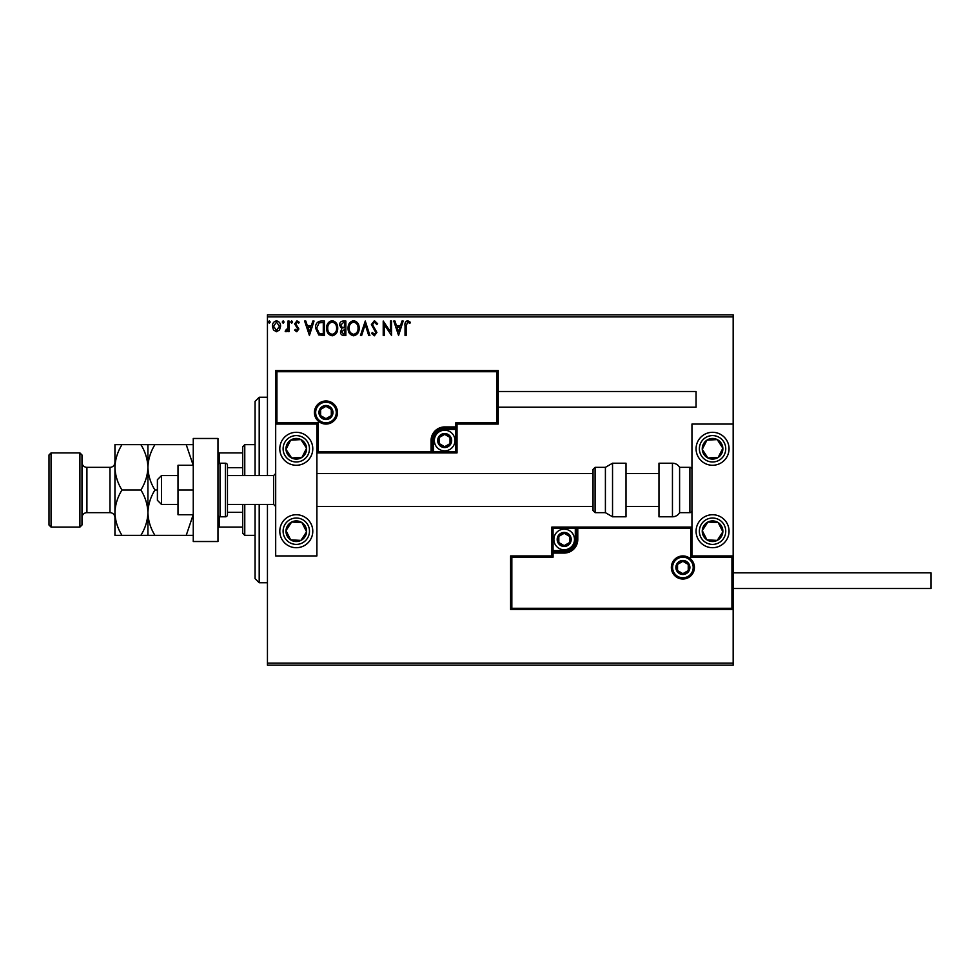 <?xml version="1.0" encoding="UTF-8"?>
<svg xmlns="http://www.w3.org/2000/svg" width="980" height="980" viewBox="0 0 980 980"><rect width="100%" height="100%" fill="white"/><g stroke="black" fill="none" stroke-linecap="round" stroke-linejoin="round"><path stroke-width="1.47" d="M279.496 330.003L276.495 331.742L273.506 330.003L272.428 326.267C272.403 323.265 273.763 321.465 276.495 320.84C279.239 321.465 280.599 323.265 280.574 326.267L279.496 330.003M289.076 321.024L289.076 331.559L287.973 331.559L287.973 330.003L286.038 331.742L285.192 331.387L285.719 330.26L287.789 328.178L287.973 321.024L289.076 321.024M296.769 331.742L294.625 330.248L295.274 329.341L296.695 330.456L297.773 329.035L294.625 323.878L296.964 320.84L299.243 322.261L298.618 323.241L297.087 322.126L295.74 323.829L298.875 328.974L296.769 331.742M321.048 321.024L324.405 321.024L324.405 335.442L318.782 334.927L315.523 328.055C315.364 323.89 317.202 321.538 321.048 321.024M345.854 321.024L345.854 335.442L343.809 335.442C341.616 335.332 340.513 334.143 340.489 331.865L341.849 328.802L339.57 325.115C339.582 322.726 340.709 321.366 342.976 321.024L345.854 321.024M365.271 321.024L369.901 335.442L368.688 335.442L365.185 324.502L361.669 335.442L360.469 335.442L365.271 321.024M390.42 321.024L391.535 321.024L391.535 335.442L384.319 324.686L384.319 335.442L383.217 335.442L383.217 321.024L390.42 331.755L390.42 321.024M406.149 325.85L406.149 335.442L405.034 335.442L405.034 325.703C404.593 323.082 405.475 321.403 407.668 320.644L410.399 322.31L409.836 323.425L407.68 322.126L406.149 325.85M267.442 316.895L267.442 314.837L733.163 314.837L733.163 316.895L267.442 316.895L267.442 475.57M267.442 504.43L267.442 663.105L733.163 663.105L733.163 665.163L267.442 665.163L267.442 663.105M733.163 316.895L733.163 424.058L691.954 424.058L691.954 555.942L733.163 555.942L733.163 424.058M731.938 608.286L733.163 609.523L510.605 609.523L510.605 555.942L511.842 557.179L511.842 608.286L731.938 608.286L731.938 557.179L733.163 555.942L733.163 663.105M398.566 335.442L393.752 321.024L394.965 321.024L396.447 325.642L400.489 325.642L401.971 321.024L403.184 321.024L398.566 335.442M374.421 320.644L377.668 323.804L376.761 324.527L374.507 322.126L372.486 324.576L376.92 332.453L374.348 335.809L371.555 333.372L372.425 332.49L374.36 334.339L375.818 332.514L371.371 324.552L374.421 320.644M359.17 328.165C359.256 332.281 357.418 334.829 353.694 335.809C349.872 334.927 347.998 332.404 348.072 328.239C347.998 324.123 349.848 321.587 353.609 320.644C357.369 321.55 359.219 324.062 359.17 328.165M337.72 328.165C337.794 332.281 335.969 334.829 332.232 335.809C328.423 334.927 326.548 332.404 326.622 328.239C326.548 324.123 328.398 321.587 332.147 320.644C335.907 321.55 337.769 324.062 337.72 328.165M309.423 335.442L304.608 321.024L305.821 321.024L307.304 325.642L311.358 325.642L312.841 321.024L314.041 321.024L309.423 335.442M292.591 322.04L291.66 323.241L290.742 322.04L291.66 320.84L292.591 322.04M284.09 322.04L283.159 323.241L282.24 322.04L283.159 320.84L284.09 322.04M270.211 322.04L269.292 323.241L268.361 322.04L269.292 320.84L270.211 322.04M396.912 327.124L398.468 331.963L400.024 327.124L396.912 327.124M349.186 328.239C349.125 331.546 350.62 333.568 353.645 334.339C356.659 333.531 358.129 331.485 358.055 328.178C358.116 324.895 356.634 322.873 353.645 322.126C350.595 322.873 349.113 324.907 349.186 328.239M343.588 333.96L344.74 333.96L344.74 329.341L341.604 331.84L343.588 333.96M344.188 327.859L344.74 322.494L343.478 322.494L340.673 325.115L342.412 327.688L344.188 327.859M327.724 328.239C327.675 331.546 329.158 333.568 332.183 334.339C335.197 333.531 336.679 331.485 336.606 328.178C336.655 324.895 335.185 322.873 332.183 322.126C329.145 322.873 327.663 324.907 327.724 328.239M323.29 333.96L323.29 322.494L319.125 322.861L316.638 328.055L319.37 333.555L323.29 333.96M307.781 327.124L309.325 331.963L310.881 327.124L307.781 327.124M273.543 326.254L276.507 330.456L279.459 326.254L276.507 322.126L273.543 326.254M296.291 432.303A16.489 16.489 0 0 1 312.779 448.791A16.489 16.489 0 0 1 296.291 465.267A16.489 16.489 0 0 1 279.802 448.791A16.489 16.489 0 0 1 296.291 432.303M296.291 547.698A16.489 16.489 0 0 0 312.779 531.209A16.489 16.489 0 0 0 296.291 514.733A16.489 16.489 0 0 0 279.802 531.209A16.489 16.489 0 0 0 310.096 540.237A16.489 16.489 0 0 0 296.291 514.733M316.895 424.058L316.895 555.942L275.686 555.942L275.686 424.058L316.895 424.058L318.132 422.821L318.132 451.67L316.895 452.907L433.54 452.907L433.54 451.67L455.786 451.67L455.786 429.412L444.663 429.412A11.123 11.123 0 0 0 433.54 440.547L433.54 451.67L432.303 451.67A1.237 1.237 0 0 1 431.065 452.907L431.065 440.547A13.598 13.598 0 0 1 444.663 426.937L455.786 426.937L455.786 422.821L497.007 422.821L497.007 371.714L498.244 370.477L498.244 424.058L457.023 424.058L457.023 426.937L455.786 426.937L455.786 428.174L444.663 428.174A12.36 12.36 0 0 0 432.303 440.547L432.303 451.67L318.132 451.67M712.558 547.698A16.489 16.489 0 0 1 696.07 531.209A16.489 16.489 0 0 1 712.558 514.733A16.489 16.489 0 0 1 729.047 531.209A16.489 16.489 0 0 1 712.558 547.698M712.558 432.303A16.489 16.489 0 0 0 696.07 448.791A16.489 16.489 0 0 0 712.558 465.267A16.489 16.489 0 0 0 729.047 448.791A16.489 16.489 0 0 0 712.558 432.303A16.489 16.489 0 0 1 721.574 462.585M161.516 504.43L157.4 500.302L157.4 479.698L161.516 475.57L161.516 504.43L178.005 504.43M227.458 504.43L273.616 504.43L273.616 475.57L275.686 473.512M672.586 567.481A10.302 10.302 0 0 0 682.889 577.784A10.302 10.302 0 0 0 693.191 567.481A10.302 10.302 0 0 0 682.889 557.179A10.302 10.302 0 0 0 672.586 567.481M510.605 555.942L551.826 555.942L551.826 553.063L553.063 553.063L553.063 557.179L511.842 557.179M564.186 550.589L564.186 551.826L553.063 551.826A1.237 1.237 0 0 0 551.826 553.063L551.826 527.093L575.309 527.093L575.309 528.33L553.063 528.33L553.063 550.589L564.186 550.589A11.123 11.123 0 0 0 575.309 539.453L575.309 528.33L576.546 528.33A1.237 1.237 0 0 1 577.784 527.093L575.309 527.093M564.186 553.063L564.186 551.826A12.36 12.36 0 0 0 576.546 539.453L576.546 528.33L577.784 528.33L577.784 527.093L691.954 527.093L690.716 528.33L577.784 528.33L577.784 539.453A13.598 13.598 0 0 1 564.186 553.063L553.063 553.063L553.063 550.589L551.826 550.589M511.842 608.286L510.605 609.523M551.826 555.942L553.063 557.179M731.938 557.179L690.716 557.179L691.954 555.942M551.826 527.093L553.063 528.33M336.263 412.519A10.302 10.302 0 0 0 325.96 402.216A10.302 10.302 0 0 0 315.658 412.519A10.302 10.302 0 0 0 325.96 422.821A10.302 10.302 0 0 0 336.263 412.519M497.007 371.714L276.924 371.714L276.924 422.821L275.686 424.058L275.686 370.477L498.244 370.477M457.023 429.412L455.786 429.412L455.786 428.174A1.237 1.237 0 0 0 457.023 426.937L457.023 452.907L433.54 452.907M498.244 424.058L497.007 422.821M457.023 424.058L455.786 422.821M276.924 371.714L275.686 370.477M457.023 452.907L455.786 451.67M450.849 440.547A6.186 6.186 0 0 0 439.31 437.448A6.186 6.186 0 0 0 444.663 446.721A6.186 6.186 0 0 0 450.849 440.547M450.016 440.547L450.016 437.448L444.663 434.361L439.31 437.448L439.31 443.634L444.663 446.721L450.016 443.634L450.016 440.547M434.361 440.547A10.302 10.302 0 0 1 444.663 430.232A10.302 10.302 0 0 1 454.965 440.547A10.302 10.302 0 0 1 444.663 450.849A10.302 10.302 0 0 1 434.361 440.547M439.31 437.448L439.31 443.634L444.663 446.721L450.016 443.634L450.016 437.448L444.663 434.361M570.372 539.453A6.186 6.186 0 0 0 558.833 536.366A6.186 6.186 0 0 0 564.186 545.64A6.186 6.186 0 0 0 570.372 539.453M569.539 539.453L569.539 536.366L564.186 533.279L558.833 536.366L558.833 542.553L564.186 545.64L569.539 542.553L569.539 539.453M553.884 539.453A10.302 10.302 0 0 1 564.186 529.151A10.302 10.302 0 0 1 574.488 539.453A10.302 10.302 0 0 1 564.186 549.768A10.302 10.302 0 0 1 553.884 539.453M558.833 536.366L558.833 542.553L564.186 545.64M569.539 542.553L569.539 536.366M689.062 567.481A6.186 6.186 0 0 0 677.535 564.394A6.186 6.186 0 0 0 682.889 573.668A6.186 6.186 0 0 0 689.062 567.481M688.242 567.481L688.242 564.394L682.889 561.307L677.535 564.394L677.535 570.581L682.889 573.668L688.242 570.581L688.242 567.481M677.535 564.394L677.535 570.581L682.889 573.668M688.242 570.581L688.242 564.394M332.147 412.519A6.186 6.186 0 0 0 320.607 409.42A6.186 6.186 0 0 0 325.96 418.693A6.186 6.186 0 0 0 332.147 412.519M331.313 412.519L331.313 409.42L325.96 406.333L320.607 409.42L320.607 415.606L325.96 418.693L331.313 415.606L331.313 412.519M320.607 409.42L320.607 415.606L325.96 418.693L331.313 415.606L331.313 409.42M287.667 525.574A10.302 10.302 0 0 0 300.946 540.409A10.302 10.302 0 0 0 301.926 522.585A10.302 10.302 0 0 0 287.667 525.574M288.818 526.334L286.001 530.646L290.656 539.845L300.946 540.409L306.581 531.785L301.926 522.585L291.636 522.022L288.818 526.334M287.275 545.015A16.489 16.489 0 0 1 282.485 522.193M286.001 530.646L290.656 539.845L300.946 540.409L306.581 531.785L301.926 522.585L291.636 522.022L286.001 530.646M703.934 525.574A10.302 10.302 0 0 0 717.213 540.409A10.302 10.302 0 0 0 718.193 522.585A10.302 10.302 0 0 0 703.934 525.574M705.086 526.334L702.268 530.646L706.923 539.845L717.213 540.409L722.848 531.785L718.193 522.585L707.903 522.022L705.086 526.334M702.268 530.646L706.923 539.845L717.213 540.409L722.848 531.785L718.193 522.585L707.903 522.022L702.268 530.646M721.182 443.144A10.302 10.302 0 0 0 702.268 449.355A10.302 10.302 0 0 0 718.193 457.415A10.302 10.302 0 0 0 721.182 443.144M720.031 443.903L717.213 439.591L706.923 440.155L702.268 449.355L707.903 457.979L718.193 457.415L722.848 448.215L720.031 443.903M712.558 465.267A16.489 16.489 0 0 1 703.542 434.985M717.213 439.591L706.923 440.155L702.268 449.355L707.903 457.979L718.193 457.415L722.848 448.215L717.213 439.591M304.915 443.144A10.302 10.302 0 0 0 286.001 449.355A10.302 10.302 0 0 0 301.926 457.415A10.302 10.302 0 0 0 304.915 443.144M303.763 443.903L300.946 439.591L290.656 440.155L286.001 449.355L291.636 457.979L301.926 457.415L306.581 448.215L303.763 443.903M310.096 439.763A16.489 16.489 0 0 1 305.307 462.585A16.489 16.489 0 0 1 282.485 457.807M300.946 439.591L290.656 440.155L286.001 449.355L291.636 457.979L301.926 457.415L306.581 448.215L300.946 439.591M672.452 516.791A8.244 8.244 0 0 0 679.593 512.663L679.593 467.338A8.244 8.244 0 0 0 672.452 463.209L658.977 463.209L658.977 516.791L672.452 516.791L672.452 463.209M679.593 512.663L689.895 512.663A2.058 2.058 0 0 0 691.954 510.605M689.895 512.663L689.895 467.338A2.058 2.058 0 0 1 691.954 469.396M689.895 467.338L679.593 467.338M612.537 516.791L626.012 516.791L626.012 463.209L612.537 463.209L612.537 516.791L605.407 512.663L605.407 467.338L595.093 467.338L595.093 512.663L593.035 510.605L593.035 469.396L595.093 467.338M316.895 506.488L593.035 506.488L593.035 473.512L316.895 473.512M931 572.847L931 588.502L733.163 588.502L733.163 572.847L931 572.847M498.244 391.498L696.07 391.498L696.07 407.153L498.244 407.153M193.256 490L178.005 490L178.005 514.733L193.256 514.733M178.005 490L178.005 465.267L193.256 465.267M193.256 541.524L193.256 438.477L217.977 438.477L217.977 541.524L193.256 541.524M220.047 463.209L220.047 516.791L225.4 516.791A2.058 2.058 0 0 0 227.458 514.733L227.458 465.267A2.058 2.058 0 0 0 225.4 463.209L220.047 463.209A2.058 2.058 0 0 0 217.977 465.267M220.047 516.791A2.058 2.058 0 0 1 217.977 514.733M259.198 504.43L259.198 582.733L255.07 578.616L255.07 504.43M255.07 475.57L255.07 401.384L259.198 397.268L259.198 475.57M244.767 504.43L244.767 535.337L242.709 533.279L242.709 504.43M242.709 475.57L242.709 446.721L244.767 444.663L244.767 475.57M244.767 535.337L255.07 535.337M244.767 444.663L255.07 444.663M242.709 527.093L217.977 527.093M242.709 512.295L227.458 512.295M242.709 467.705L227.458 467.705M217.977 452.907L219.214 452.907L219.214 463.381M242.709 452.907L219.214 452.907M219.214 516.619L219.214 527.093M81.977 454.965L81.977 525.035L79.907 527.093L79.907 452.907L81.977 454.965M51.058 527.093L49 525.035L49 454.965L51.058 452.907L51.058 527.093L79.907 527.093M81.977 517.612A4.949 4.949 0 0 1 86.914 512.663L109.993 512.663A4.949 4.949 0 0 1 114.942 517.612M81.977 462.389A4.949 4.949 0 0 0 86.914 467.338L109.993 467.338A4.949 4.949 0 0 0 114.942 462.389M51.058 452.907L79.907 452.907M147.919 535.337L147.919 512.663C147.649 520.625 145.31 528.183 140.9 535.337L154.926 535.337C150.54 528.281 148.213 520.723 147.919 512.663C148.188 504.712 150.516 497.154 154.926 490L157.4 490M154.926 535.337L193.256 535.337M193.195 514.733L186.237 535.337M154.926 490C150.54 482.944 148.213 475.386 147.919 467.338C148.188 459.375 150.516 451.817 154.926 444.663L186.237 444.663L193.195 465.267M154.926 444.663L140.9 444.663C145.285 451.719 147.625 459.277 147.919 467.338L147.919 444.663M193.256 444.663L186.237 444.663M147.919 512.663L147.919 467.338C147.649 475.288 145.31 482.846 140.9 490C145.285 497.056 147.625 504.614 147.919 512.663M121.961 444.663C117.551 451.817 115.211 459.375 114.942 467.338C115.236 475.386 117.576 482.944 121.961 490C117.551 497.154 115.211 504.712 114.942 512.663C115.236 520.723 117.576 528.281 121.961 535.337L114.942 535.337L114.942 444.663L140.9 444.663M121.961 490L140.9 490M121.961 535.337L140.9 535.337M694.428 567.481A11.54 11.54 0 0 1 682.889 579.021A11.54 11.54 0 0 1 671.349 567.481A11.54 11.54 0 0 1 682.889 555.942A11.54 11.54 0 0 1 694.428 567.481M690.716 557.179L690.716 528.33M575.309 539.453L577.784 539.453M314.421 412.519A11.54 11.54 0 0 1 325.96 400.979A11.54 11.54 0 0 1 337.5 412.519A11.54 11.54 0 0 1 325.96 424.058A11.54 11.54 0 0 1 314.421 412.519M276.924 422.821L318.132 422.821M444.663 429.412L444.663 426.937M433.54 440.547L431.065 440.547M451.67 440.547A7.007 7.007 0 0 0 444.663 433.54A7.007 7.007 0 0 0 437.656 440.547A7.007 7.007 0 0 0 444.663 447.554A7.007 7.007 0 0 0 451.67 440.547M571.193 539.453A7.007 7.007 0 0 0 564.186 532.446A7.007 7.007 0 0 0 557.179 539.453A7.007 7.007 0 0 0 564.186 546.46A7.007 7.007 0 0 0 571.193 539.453M689.895 567.481A7.007 7.007 0 0 0 682.889 560.474A7.007 7.007 0 0 0 675.882 567.481A7.007 7.007 0 0 0 682.889 574.488A7.007 7.007 0 0 0 689.895 567.481M332.967 412.519A7.007 7.007 0 0 0 325.96 405.512A7.007 7.007 0 0 0 318.953 412.519A7.007 7.007 0 0 0 325.96 419.526A7.007 7.007 0 0 0 332.967 412.519M285.254 524.006A13.193 13.193 0 0 0 289.076 542.259A13.193 13.193 0 0 0 307.328 538.424A13.193 13.193 0 0 0 303.506 520.172A13.193 13.193 0 0 0 285.254 524.006M701.521 524.006A13.193 13.193 0 0 0 705.343 542.259A13.193 13.193 0 0 0 723.608 538.424A13.193 13.193 0 0 0 719.773 520.172A13.193 13.193 0 0 0 701.521 524.006M723.608 441.576A13.193 13.193 0 0 0 705.343 437.741A13.193 13.193 0 0 0 701.521 455.994A13.193 13.193 0 0 0 719.773 459.828A13.193 13.193 0 0 0 723.608 441.576M307.328 441.576A13.193 13.193 0 0 0 289.076 437.741A13.193 13.193 0 0 0 285.254 455.994A13.193 13.193 0 0 0 303.506 459.828A13.193 13.193 0 0 0 307.328 441.576M225.4 516.791L225.4 463.209M86.914 467.338L86.914 512.663M109.993 512.663L109.993 467.338M273.616 504.43L275.686 506.488M658.977 506.488L626.012 506.488M658.977 473.512L626.012 473.512M161.516 475.57L178.005 475.57M227.458 475.57L273.616 475.57M595.093 512.663L605.407 512.663M612.537 463.209L605.407 467.338M259.198 397.268L267.442 397.268M259.198 582.733L267.442 582.733"/></g></svg>
